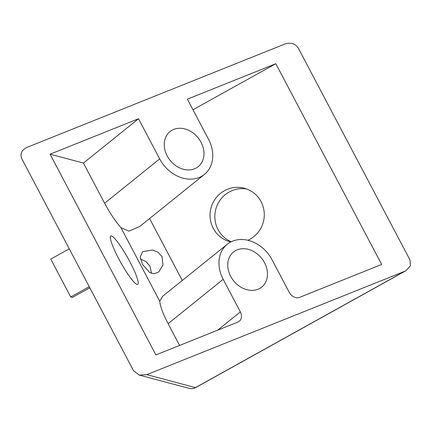 <?xml version="1.0" encoding="UTF-8"?>
<svg xmlns="http://www.w3.org/2000/svg" width="432" height="432" viewBox="0 0 432 432"><rect width="100%" height="100%" fill="white"/><g stroke="black" fill="none" stroke-linecap="round" stroke-linejoin="round"><path stroke-width="0.65" d="M201.058 142.322A22.496 17.966 -128.8 0 1 198.223 166.633A22.496 17.966 -128.8 0 1 167.173 155.898A22.496 17.966 -128.8 0 1 170.008 131.582A22.496 17.966 -128.8 0 1 201.058 142.322M142.479 264.438L149.855 272.689L154.413 273.721L158.846 271.874L162.983 265.021L162.027 256.603L158.058 252.272L152.593 250.009L142.571 251.656L140.216 257.083L142.479 264.438M151.481 273.375L150.05 266.247L146 261.576L140.454 259.054M231.201 241.769A27.686 27.081 104.9 0 1 218.025 229.559A27.686 27.081 104.9 0 1 219.985 200.286A27.686 27.081 104.9 0 1 246.645 188.984M230.845 241.947A27.686 27.081 104.9 0 1 230.045 241.753A27.686 27.081 104.9 0 1 213.241 228.29A27.686 27.081 104.9 0 1 215.951 198.002A27.686 27.081 104.9 0 1 244.285 188.239A27.686 27.081 104.9 0 1 261.085 201.695A27.686 27.081 104.9 0 1 247.887 240.268M111.505 235.98A27.686 4.19 -119.1 0 1 128.909 259.945A27.686 4.19 -119.1 0 1 137.732 284.423A27.686 4.19 -119.1 0 1 137.063 284.467A27.686 4.19 -119.1 0 1 119.659 260.501A27.686 4.19 -119.1 0 1 110.835 236.023A27.686 4.19 -119.1 0 1 111.505 235.98M230.672 276.329A22.496 17.966 51.2 0 0 261.716 287.069A22.496 17.966 51.2 0 0 264.551 262.753A22.496 17.966 51.2 0 0 233.507 252.018A22.496 17.966 51.2 0 0 230.672 276.329M189.238 388.39A8.651 8.651 0 0 0 195.664 387.59A8.651 1.307 60.9 0 1 195.453 387.607A8.651 8.462 104.9 0 1 189.238 388.39L139.358 375.122L133.558 370.769L21.724 158.652C19.904 153.851 21.643 150.093 26.946 147.388L284.958 43.999C290.768 42.255 295.169 43.551 298.166 47.882L410 259.999L410.4 265.772L406.069 270.653L404.784 271.269L146.772 374.652L195.453 387.607L404.784 271.269M104.614 203.224C109.885 213.073 115.339 221.233 120.971 227.713L159.764 301.293C160.24 306.401 163.021 313.853 168.113 323.654L223.177 279.331L240.359 311.915A8.651 6.912 -128.8 0 1 239.269 321.268A8.651 6.912 -128.8 0 1 237.838 322.105L155.903 354.931L50.063 154.181L83.441 163.064L104.614 203.224L159.683 158.9L138.51 118.741L50.063 154.181M179.599 345.438L168.113 323.654M159.764 301.293L162.578 296.336L227.27 244.264A32.449 25.915 51.2 0 1 272.047 259.751L289.224 292.334A8.651 6.912 -128.8 0 0 299.738 297.302L381.667 264.47L275.821 63.72L192.969 109.766M83.441 163.064L138.51 118.741M275.821 63.72L187.375 99.16L208.548 139.32A32.449 25.915 -128.8 0 1 204.46 174.388A32.449 25.915 -128.8 0 1 159.683 158.9M204.46 174.388L139.768 226.454L128.974 231.104L120.971 227.713M227.27 244.264A32.449 25.915 51.2 0 0 223.177 279.331M139.358 375.122L146.772 374.652M89.813 287.793L72.468 297.432L70.729 296.973L50.76 259.092L69.26 248.81M70.729 296.973L89.23 286.686M182.277 280.481L149.612 218.533M217.652 330.188L240.359 311.915M195.664 387.59L406.069 270.653"/></g></svg>
